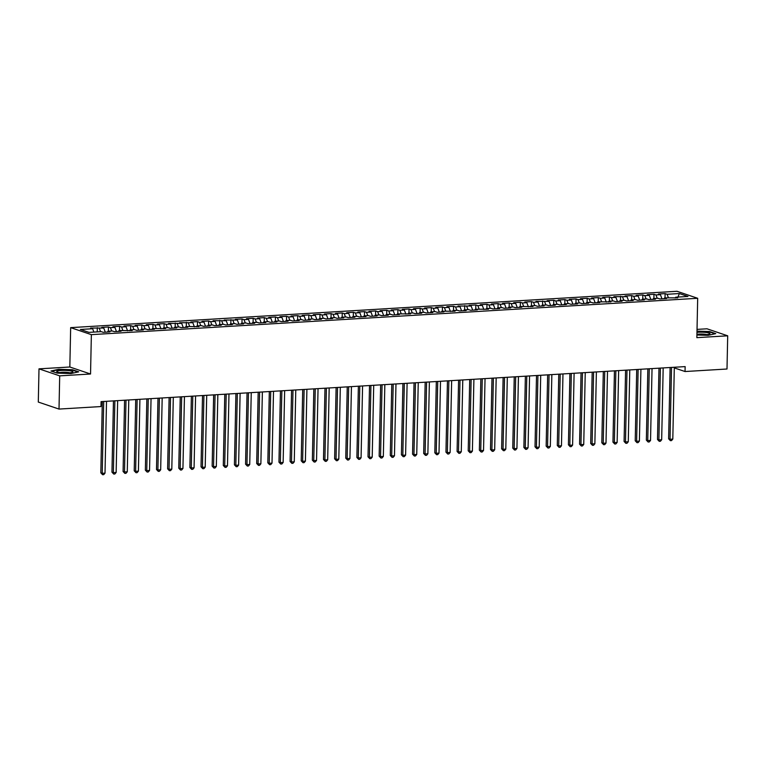 <?xml version="1.0" encoding="UTF-8"?>
<svg xmlns="http://www.w3.org/2000/svg" width="766" height="766" viewBox="0 0 766 766"><rect width="100%" height="100%" fill="white"/><g stroke="black" fill="none" stroke-linecap="round" stroke-linejoin="round"><path stroke-width="1.15" d="M38.999 368.848L59.7 375.857L90.541 374.009L69.83 367L38.999 368.848L38.3 402.064L59.011 409.073L100.978 406.555L101.083 401.633L685.139 366.608L685.034 371.529L727.001 369.011L727.7 335.805L706.989 328.796L697.031 329.39M69.83 367L70.663 327.637L676.981 291.281L697.682 298.29L91.365 334.646L70.663 327.637M677.977 297.064L679.346 293.541L667.1 294.278L665.118 293.608L658.434 294.01L660.416 294.68L655.964 294.948L653.982 294.278L647.299 294.671L649.29 295.35L644.838 295.619L642.846 294.939L636.163 295.341L638.155 296.011L633.702 296.279L631.711 295.609L625.037 296.011L627.019 296.681L613.901 296.681L615.883 297.352L611.431 297.62L609.449 296.94L602.765 297.342L604.757 298.022L600.305 298.28L598.313 297.61L591.63 298.012L593.621 298.683L589.169 298.951L587.177 298.28L580.504 298.683L582.486 299.353L578.033 299.621L576.051 298.951L569.368 299.343L571.359 300.023L566.897 300.291L564.915 299.611L558.232 300.013L560.224 300.684L555.771 300.952L553.78 300.282L547.106 300.684L549.088 301.354L535.97 301.354L537.952 302.024L533.5 302.292L531.518 301.622L524.834 302.015L526.826 302.694L522.364 302.963L520.382 302.283L513.699 302.685L515.69 303.355L511.238 303.623L509.246 302.953L502.573 303.355L504.555 304.025L500.102 304.293L498.111 303.623L491.437 304.025L493.419 304.696L488.967 304.964L486.985 304.284L480.301 304.686L482.293 305.366L477.831 305.624L475.849 304.954L469.165 305.356L471.157 306.027L458.039 306.027L460.021 306.697L455.569 306.965L453.577 306.295L446.904 306.687L448.886 307.367L444.433 307.635L442.451 306.955L435.768 307.358L437.759 308.028L433.307 308.296L431.315 307.626L424.632 308.028L426.624 308.698L422.171 308.966L420.18 308.296L413.506 308.698L415.488 309.368L411.036 309.636L409.054 308.966L402.37 309.359L404.352 310.038L399.9 310.297L397.918 309.627L391.235 310.029L393.226 310.699L388.774 310.967L386.782 310.297L380.099 310.699L382.09 311.369L377.638 311.638L375.646 310.967L368.973 311.369L370.955 312.04L366.502 312.308L364.52 311.628L357.837 312.03L359.819 312.7L355.367 312.968L353.385 312.298L346.701 312.7L348.693 313.371L344.24 313.639L342.249 312.968L335.565 313.371L337.557 314.041L333.105 314.309L331.113 313.639L324.439 314.031L326.421 314.711L321.969 314.979L319.987 314.299L313.304 314.702L315.286 315.372L310.833 315.64L308.851 314.97L302.168 315.372L304.159 316.042L299.707 316.31L297.715 315.64L291.032 316.042L293.024 316.712L288.571 316.98L286.58 316.301L279.906 316.703L281.888 317.383L277.436 317.641L275.454 316.971L268.77 317.373L270.752 318.043L266.3 318.311L264.318 317.641L257.635 318.043L259.626 318.713L255.174 318.982L253.182 318.311L246.499 318.704L248.49 319.384L244.038 319.652L242.046 318.972L235.373 319.374L237.355 320.044L224.237 320.044L226.229 320.715L213.101 320.715L215.093 321.385L210.64 321.653L208.649 320.983L201.975 321.375L203.957 322.055L199.505 322.323L197.513 321.643L190.839 322.046L192.821 322.716L179.704 322.716L181.695 323.386L168.568 323.386L170.559 324.056L166.107 324.324L164.115 323.645L157.442 324.047L159.424 324.727L154.971 324.985L152.98 324.315L146.306 324.717L148.288 325.387L143.836 325.655L141.854 324.985L135.17 325.387L137.162 326.057L132.7 326.326L130.718 325.655L124.035 326.048L126.026 326.728L121.574 326.996L119.582 326.316L112.908 326.718L114.89 327.388L110.438 327.656L108.446 326.986L101.773 327.388L103.755 328.059L90.637 328.059L92.629 328.729L93.892 332.09M679.346 293.541L687.964 296.461L675.717 297.198L675.258 298.012M92.629 328.729L80.382 329.466L89 332.377L101.246 331.649L103.228 332.32L109.911 331.917L107.92 331.247L112.382 330.979L114.364 331.649L121.047 331.247L119.056 330.577L132.173 330.577L130.191 329.907L134.644 329.639L136.635 330.318L143.309 329.916L141.327 329.246L145.779 328.978L147.761 329.648L154.445 329.246L152.453 328.576L165.58 328.576L163.589 327.905L168.041 327.637L170.033 328.308L176.707 327.915L174.725 327.235L179.177 326.967L181.169 327.647L187.842 327.245L185.86 326.575L198.978 326.575L196.986 325.904L201.439 325.636L203.43 326.306L210.114 325.904L208.122 325.234L212.575 324.966L214.566 325.646L221.24 325.244L219.258 324.564L223.71 324.305L225.692 324.976L232.376 324.573L230.394 323.903L234.846 323.635L236.828 324.305L243.511 323.903L241.52 323.233L245.972 322.965L247.964 323.635L254.647 323.242L252.656 322.563L257.108 322.295L259.1 322.974L265.773 322.572L263.791 321.902L268.244 321.634L270.226 322.304L276.909 321.902L274.927 321.232L279.379 320.964L281.361 321.634L288.045 321.232L286.053 320.561L290.505 320.293L292.497 320.964L299.18 320.571L297.189 319.891L301.641 319.623L303.633 320.303L310.307 319.901L308.325 319.231L312.777 318.962L314.759 319.633L321.442 319.231L319.46 318.56L323.913 318.292L325.895 318.962L332.578 318.56L330.586 317.89L335.039 317.622L337.03 318.302L343.714 317.9L341.722 317.22L346.175 316.961L348.166 317.631L354.84 317.229L352.858 316.559L357.31 316.291L359.292 316.961L365.976 316.559L363.994 315.889L368.446 315.621L370.428 316.291L377.111 315.898L375.12 315.219L379.572 314.95L381.564 315.63L388.247 315.228L386.255 314.558L390.708 314.29L392.699 314.96L399.373 314.558L397.391 313.888L410.509 313.888L408.517 313.217L412.979 312.949L414.961 313.62L421.645 313.227L419.653 312.547L424.105 312.289L426.097 312.959L432.771 312.557L430.789 311.886L435.241 311.618L437.233 312.289L443.907 311.886L441.925 311.216L455.042 311.216L453.051 310.546L457.513 310.278L459.495 310.958L466.178 310.556L464.186 309.885L468.639 309.617L470.63 310.287L477.304 309.885L475.322 309.215L488.44 309.215L486.458 308.545L490.91 308.277L492.892 308.947L499.576 308.554L497.584 307.875L502.046 307.606L504.028 308.286L510.711 307.884L508.72 307.214L513.172 306.946L515.164 307.616L521.837 307.214L519.855 306.544L532.973 306.544L530.991 305.873L535.444 305.605L537.426 306.285L544.109 305.883L542.117 305.203L546.57 304.945L548.561 305.615L555.245 305.213L553.253 304.542L557.705 304.274L559.697 304.945L566.371 304.542L564.389 303.872L568.841 303.604L570.823 304.274L577.507 303.882L575.525 303.202L579.977 302.934L581.959 303.614L588.642 303.212L586.651 302.541L591.103 302.273L593.095 302.943L599.778 302.541L597.786 301.871L610.904 301.871L608.922 301.201L613.375 300.933L615.357 301.603L622.04 301.21L620.058 300.531L624.51 300.262L626.492 300.942L633.176 300.54L631.184 299.87L635.636 299.602L637.628 300.272L644.311 299.87L642.32 299.2L646.772 298.931L648.764 299.602L655.437 299.2L653.455 298.529L657.908 298.261L659.89 298.941L666.573 298.539L664.591 297.859L677.709 297.869L675.717 297.198M99.302 328.327L100.566 331.688M103.755 328.059L105.315 332.195M110.438 327.656L111.702 331.017M114.89 327.388L116.442 331.525M107.92 331.247L107.46 332.061M121.574 326.996L122.838 330.347M126.026 326.728L127.577 330.855M119.056 330.577L118.596 331.4M132.7 326.326L133.964 329.686M137.162 326.057L138.713 330.194M130.191 329.907L129.732 330.73M143.836 325.655L145.1 329.016M148.288 325.387L149.849 329.524M141.327 329.246L140.867 330.06M154.971 324.985L156.235 328.346M159.424 324.727L160.975 328.853M152.453 328.576L151.994 329.39M166.107 324.324L167.371 327.676M170.559 324.056L172.111 328.183M163.589 327.905L163.129 328.729M177.233 323.654L178.497 327.015M181.695 323.386L183.246 327.522M174.725 327.235L174.265 328.059M188.369 322.984L189.633 326.345M192.821 322.716L194.382 326.852M185.86 326.575L185.391 327.388M199.505 322.323L200.769 325.674M203.957 322.055L205.508 326.182M196.986 325.904L196.527 326.718M210.64 321.653L211.904 325.014M215.093 321.385L216.644 325.512M208.122 325.234L207.663 326.057M221.767 320.983L223.03 324.344M226.229 320.715L227.78 324.851M219.258 324.564L218.798 325.387M232.902 320.312L234.166 323.673M237.355 320.044L238.915 324.181M230.394 323.903L229.924 324.717M244.038 319.652L245.302 323.003M248.49 319.384L250.042 323.511M241.52 323.233L241.06 324.056M255.174 318.982L256.438 322.342M259.626 318.713L261.177 322.85M252.656 322.563L252.196 323.386M266.3 318.311L267.564 321.672M270.752 318.043L272.313 322.18M263.791 321.902L263.332 322.716M277.436 317.641L278.7 321.002M281.888 317.383L283.449 321.509M274.927 321.232L274.458 322.046M288.571 316.98L289.835 320.332M293.024 316.712L294.575 320.839M286.053 320.561L285.594 321.385M299.707 316.31L300.971 319.671M304.159 316.042L305.711 320.178M297.189 319.891L296.729 320.715M310.833 315.64L312.097 319.001M315.286 315.372L316.846 319.508M308.325 319.231L307.865 320.044M321.969 314.979L323.233 318.33M326.421 314.711L327.982 318.838M319.46 318.56L318.991 319.374M333.105 314.309L334.369 317.67M337.557 314.041L339.108 318.177M330.586 317.89L330.127 318.713M344.24 313.639L345.495 317M348.693 313.371L350.244 317.507M341.722 317.22L341.263 318.043M355.367 312.968L356.63 316.329M359.819 312.7L361.38 316.837M352.858 316.559L352.398 317.373M366.502 312.308L367.766 315.659M370.955 312.04L372.506 316.166M363.994 315.889L363.524 316.712M377.638 311.638L378.902 314.998M382.09 311.369L383.642 315.506M375.12 315.219L374.66 316.042M388.774 310.967L390.028 314.328M393.226 310.699L394.777 314.836M386.255 314.558L385.796 315.372M399.9 310.297L401.164 313.658M404.352 310.038L405.913 314.165M397.391 313.888L396.932 314.702M411.036 309.636L412.3 312.988M415.488 309.368L417.039 313.495M408.517 313.217L408.058 314.041M422.171 308.966L423.435 312.327M426.624 308.698L428.175 312.834M419.653 312.547L419.194 313.371M433.307 308.296L434.561 311.657M437.759 308.028L439.311 312.164M430.789 311.886L430.329 312.7M444.433 307.635L445.697 310.986M448.886 307.367L450.446 311.494M441.925 311.216L441.465 312.04M455.569 306.965L456.833 310.326M460.021 306.697L461.572 310.833M453.051 310.546L452.591 311.369M466.705 306.295L467.969 309.655M471.157 306.027L472.708 310.163M464.186 309.885L463.727 310.699M477.831 305.624L479.095 308.985M482.293 305.366L483.844 309.493M475.322 309.215L474.863 310.029M488.967 304.964L490.23 308.315M493.419 304.696L494.98 308.822M486.458 308.545L485.998 309.368M500.102 304.293L501.366 307.654M504.555 304.025L506.106 308.162M497.584 307.875L497.124 308.698M511.238 303.623L512.502 306.984M515.69 303.355L517.242 307.492M508.72 307.214L508.26 308.028M522.364 302.963L523.628 306.314M526.826 302.694L528.377 306.821M519.855 306.544L519.396 307.358M533.5 302.292L534.764 305.653M537.952 302.024L539.513 306.151M530.991 305.873L530.532 306.697M544.636 301.622L545.899 304.983M549.088 301.354L550.639 305.49M542.117 305.203L541.658 306.027M555.771 300.952L557.035 304.313M560.224 300.684L561.775 304.82M553.253 304.542L552.793 305.356M566.897 300.291L568.161 303.642M571.359 300.023L572.911 304.15M564.389 303.872L563.929 304.696M578.033 299.621L579.297 302.982M582.486 299.353L584.046 303.489M575.525 303.202L575.055 304.025M589.169 298.951L590.433 302.311M593.621 298.683L595.172 302.819M586.651 302.541L586.191 303.355M600.305 298.28L601.569 301.641M604.757 298.022L606.308 302.149M597.786 301.871L597.327 302.685M611.431 297.62L612.695 300.971M615.883 297.352L617.444 301.478M608.922 301.201L608.463 302.024M622.567 296.949L623.83 300.31M627.019 296.681L628.58 300.818M620.058 300.531L619.589 301.354M633.702 296.279L634.966 299.64M638.155 296.011L639.706 300.148M631.184 299.87L630.724 300.684M644.838 295.619L646.102 298.97M649.29 295.35L650.841 299.477M642.32 299.2L641.86 300.013M655.964 294.948L657.228 298.309M660.416 294.68L661.977 298.817M653.455 298.529L652.996 299.353M667.1 294.278L668.364 297.639M664.591 297.859L664.122 298.683M59.7 375.857L59.011 409.073M697.682 298.29L696.859 337.653L727.7 335.805M90.541 374.009L91.365 334.646M674.291 367.891L685.034 371.529M696.916 335.001L708.11 335.336L715.731 333.631L709.498 331.525L696.993 331.151M78.687 371.836L72.454 369.729L58.589 369.317L50.968 371.012L57.201 373.128L71.066 373.54L78.687 371.836M665.118 293.608L665.022 297.84M653.982 294.278L653.896 298.501M642.846 294.939L642.76 299.171M631.711 295.609L631.624 299.841M620.584 296.279L620.489 300.511M609.449 296.94L609.363 301.172M598.313 297.61L598.227 301.842M587.177 298.28L587.091 302.513M576.051 298.951L575.955 303.183M564.915 299.611L564.829 303.843M553.78 300.282L553.694 304.514M542.644 300.952L542.558 305.184M531.518 301.622L531.422 305.845M520.382 302.283L520.296 306.515M509.246 302.953L509.16 307.185M498.111 303.623L498.024 307.855M486.985 304.284L486.889 308.516M475.849 304.954L475.763 309.186M464.713 305.624L464.627 309.857M453.577 306.295L453.491 310.517M442.451 306.955L442.355 311.188M431.315 307.626L431.229 311.858M420.18 308.296L420.094 312.528M409.054 308.966L408.958 313.189M397.918 309.627L397.832 313.859M386.782 310.297L386.696 314.529M375.646 310.967L375.56 315.199M364.52 311.628L364.425 315.86M353.385 312.298L353.298 316.53M342.249 312.968L342.163 317.201M331.113 313.639L331.027 317.861M319.987 314.299L319.891 318.532M308.851 314.97L308.765 319.202M297.715 315.64L297.629 319.872M286.58 316.301L286.494 320.533M275.454 316.971L275.358 321.203M264.318 317.641L264.232 321.873M253.182 318.311L253.096 322.543M242.046 318.972L241.96 323.204M230.92 319.642L230.825 323.874M219.785 320.312L219.698 324.545M208.649 320.983L208.563 325.205M197.513 321.643L197.427 325.876M186.387 322.314L186.291 326.546M175.251 322.984L175.165 327.216M164.115 323.645L164.029 327.877M152.98 324.315L152.894 328.547M141.854 324.985L141.758 329.217M130.718 325.655L130.632 329.878M119.582 326.316L119.496 330.548M108.446 326.986L108.36 331.218M97.32 327.656L97.225 331.889M670.116 367.508L668.622 438.794L670.02 439.263L671.523 367.421M672.807 439.1L671.514 440.603L670.403 440.67L670.02 439.263L672.807 439.1L674.31 367.259M670.403 440.67L668.622 438.794M658.98 368.178L657.487 439.464L658.884 439.933L660.388 368.092M661.671 439.77L660.378 441.273L659.267 441.34L658.884 439.933L661.671 439.77L663.174 367.929M659.267 441.34L657.487 439.464M647.845 368.848L646.351 440.124L647.749 440.603L649.262 368.762M650.535 440.431L649.252 441.944L648.132 442.011L647.749 440.603L650.535 440.431L652.038 368.59M648.132 442.011L646.351 440.124M696.926 334.397A8.1 1.293 1.2 0 0 697.414 334.464A8.1 1.293 1.2 0 0 709.632 333.995A8.1 1.293 1.2 0 0 706.309 332.482A8.1 1.293 1.2 0 0 696.974 332.339M706.721 334.608A5.544 0.89 1.2 0 0 704.883 334.244A5.544 0.89 1.2 0 0 696.964 334.397M696.993 331.458L709.249 331.822L715.051 333.785M60.37 372.659A8.1 1.293 1.2 0 0 72.588 372.199A8.1 1.293 1.2 0 0 69.266 370.677A8.1 1.293 1.2 0 0 60.016 370.533A8.1 1.293 1.2 0 0 57.038 371.874A8.1 1.293 1.2 0 0 60.37 372.659M69.677 372.803A5.544 0.89 1.2 0 0 67.839 372.448A5.544 0.89 1.2 0 0 59.92 372.602M51.59 371.223L58.781 369.624L72.205 370.026L78.008 371.989M636.718 369.509L635.225 440.795L636.623 441.273L638.126 369.432M639.399 441.101L638.116 442.614L637.006 442.681L636.623 441.273L639.399 441.101L640.912 369.26M637.006 442.681L635.225 440.795M625.583 370.179L624.089 441.465L625.487 441.934L626.99 370.093M628.273 441.771L626.981 443.275L625.87 443.342L625.487 441.934L628.273 441.771L629.776 369.93M625.87 443.342L624.089 441.465M614.447 370.849L612.953 442.135L614.351 442.604L615.854 370.763M617.137 442.442L615.845 443.945L614.734 444.012L614.351 442.604L617.137 442.442L618.641 370.6M614.734 444.012L612.953 442.135M603.311 371.52L601.817 442.796L603.215 443.275L604.728 371.433M606.002 443.102L604.719 444.615L603.598 444.682L603.215 443.275L606.002 443.102L607.505 371.261M603.598 444.682L601.817 442.796M592.185 372.18L590.691 443.466L592.089 443.935L593.593 372.094M594.866 443.773L593.583 445.276L592.472 445.343L592.089 443.935L594.866 443.773L596.379 371.931M592.472 445.343L590.691 443.466M581.049 372.851L579.556 444.136L580.954 444.606L582.457 372.764M583.74 444.443L582.447 445.946L581.337 446.013L580.954 444.606L583.74 444.443L585.243 372.602M581.337 446.013L579.556 444.136M569.914 373.521L568.42 444.797L569.818 445.276L571.321 373.435M572.604 445.103L571.312 446.616L570.201 446.683L569.818 445.276L572.604 445.103L574.107 373.262M570.201 446.683L568.42 444.797M558.778 374.181L557.284 445.467L558.692 445.946L560.195 374.105M561.468 445.774L560.185 447.287L559.065 447.354L558.692 445.946L561.468 445.774L562.972 373.932M559.065 447.354L557.284 445.467M547.652 374.852L546.158 446.138L547.556 446.607L549.059 374.765M550.333 446.444L549.05 447.947L547.939 448.014L547.556 446.607L550.333 446.444L551.846 374.603M547.939 448.014L546.158 446.138M536.516 375.522L535.022 446.808L536.42 447.277L537.923 375.436M539.207 447.114L537.914 448.617L536.803 448.685L536.42 447.277L539.207 447.114L540.71 375.273M536.803 448.685L535.022 446.808M525.38 376.192L523.887 447.468L525.284 447.947L526.788 376.106M528.071 447.775L526.778 449.288L525.668 449.355L525.284 447.947L528.071 447.775L529.574 375.934M525.668 449.355L523.887 447.468M514.245 376.853L512.751 448.139L514.158 448.617L515.662 376.776M516.935 448.445L515.652 449.958L514.532 450.015L514.158 448.617L516.935 448.445L518.438 376.604M514.532 450.015L512.751 448.139M503.118 377.523L501.625 448.809L503.023 449.278L504.526 377.437M505.799 449.115L504.516 450.619L503.406 450.686L503.023 449.278L505.799 449.115L507.312 377.274M503.406 450.686L501.625 448.809M491.983 378.193L490.489 449.479L491.887 449.948L493.39 378.107M494.673 449.786L493.381 451.289L492.27 451.356L491.887 449.948L494.673 449.786L496.177 377.944M492.27 451.356L490.489 449.479M480.847 378.864L479.353 450.14L480.751 450.619L482.254 378.777M483.538 450.446L482.245 451.959L481.134 452.026L480.751 450.619L483.538 450.446L485.041 378.605M481.134 452.026L479.353 450.14M469.711 379.524L468.218 450.81L469.625 451.279L471.128 379.438M472.402 451.117L471.119 452.62L469.998 452.687L469.625 451.279L472.402 451.117L473.905 379.275M469.998 452.687L468.218 450.81M458.585 380.195L457.091 451.48L458.489 451.95L459.993 380.108M461.276 451.787L459.983 453.29L458.872 453.357L458.489 451.95L461.276 451.787L462.779 379.946M458.872 453.357L457.091 451.48M447.449 380.865L445.956 452.141L447.354 452.62L448.857 380.779M450.14 452.447L448.847 453.96L447.737 454.027L447.354 452.62L450.14 452.447L451.643 380.606M447.737 454.027L445.956 452.141M436.314 381.525L434.82 452.811L436.218 453.29L437.731 381.449M439.004 453.118L437.712 454.631L436.601 454.698L436.218 453.29L439.004 453.118L440.507 381.276M436.601 454.698L434.82 452.811M425.178 382.196L423.684 453.482L425.092 453.951L426.595 382.11M427.868 453.788L426.585 455.291L425.465 455.358L425.092 453.951L427.868 453.788L429.372 381.947M425.465 455.358L423.684 453.482M414.052 382.866L412.558 454.152L413.956 454.621L415.459 382.78M416.742 454.458L415.45 455.962L414.339 456.029L413.956 454.621L416.742 454.458L418.246 382.617M414.339 456.029L412.558 454.152M402.916 383.536L401.422 454.812L402.82 455.291L404.324 383.45M405.607 455.119L404.314 456.632L403.203 456.699L402.82 455.291L405.607 455.119L407.11 383.278M403.203 456.699L401.422 454.812M391.78 384.197L390.287 455.483L391.685 455.952L393.197 384.111M394.471 455.789L393.188 457.292L392.068 457.359L391.685 455.952L394.471 455.789L395.974 383.948M392.068 457.359L390.287 455.483M380.645 384.867L379.151 456.153L380.558 456.622L382.062 384.781M383.335 456.459L382.052 457.963L380.932 458.03L380.558 456.622L383.335 456.459L384.838 384.618M380.932 458.03L379.151 456.153M369.518 385.537L368.025 456.814L369.423 457.292L370.926 385.451M372.209 457.13L370.916 458.633L369.806 458.7L369.423 457.292L372.209 457.13L373.712 385.279M369.806 458.7L368.025 456.814M358.383 386.198L356.889 457.484L358.287 457.963L359.79 386.121M361.073 457.79L359.781 459.303L358.67 459.37L358.287 457.963L361.073 457.79L362.577 385.949M358.67 459.37L356.889 457.484M347.247 386.868L345.753 458.154L347.151 458.623L348.664 386.782M349.938 458.461L348.654 459.964L347.534 460.031L347.151 458.623L349.938 458.461L351.441 386.619M347.534 460.031L345.753 458.154M336.111 387.539L334.627 458.824L336.025 459.294L337.528 387.452M338.802 459.131L337.519 460.634L336.408 460.701L336.025 459.294L338.802 459.131L340.315 387.29M336.408 460.701L334.627 458.824M324.985 388.209L323.491 459.485L324.889 459.964L326.393 388.123M327.676 459.791L326.383 461.304L325.272 461.371L324.889 459.964L327.676 459.791L329.179 387.95M325.272 461.371L323.491 459.485M313.849 388.869L312.356 460.155L313.754 460.634L315.257 388.793M316.54 460.462L315.247 461.975L314.137 462.042L313.754 460.634L316.54 460.462L318.043 388.621M314.137 462.042L312.356 460.155M302.714 389.54L301.22 460.826L302.618 461.295L304.131 389.454M305.404 461.132L304.121 462.635L303.001 462.702L302.618 461.295L305.404 461.132L306.907 389.291M303.001 462.702L301.22 460.826M291.578 390.21L290.094 461.496L291.492 461.965L292.995 390.124M294.268 461.802L292.985 463.306L291.875 463.373L291.492 461.965L294.268 461.802L295.781 389.961M291.875 463.373L290.094 461.496M280.452 390.88L278.958 462.157L280.356 462.635L281.859 390.794M283.142 462.463L281.85 463.976L280.739 464.043L280.356 462.635L283.142 462.463L284.646 390.622M280.739 464.043L278.958 462.157M269.316 391.541L267.822 462.827L269.22 463.296L270.724 391.455M272.007 463.133L270.714 464.636L269.603 464.703L269.22 463.296L272.007 463.133L273.51 391.292M269.603 464.703L267.822 462.827M258.18 392.211L256.687 463.497L258.085 463.966L259.597 392.125M260.871 463.803L259.588 465.307L258.468 465.374L258.085 463.966L260.871 463.803L262.374 391.962M258.468 465.374L256.687 463.497M247.054 392.881L245.56 464.158L246.958 464.636L248.462 392.795M249.735 464.464L248.452 465.977L247.341 466.044L246.958 464.636L249.735 464.464L251.248 392.623M247.341 466.044L245.56 464.158M235.918 393.542L234.425 464.828L235.823 465.307L237.326 393.465M238.609 465.134L237.316 466.647L236.206 466.714L235.823 465.307L238.609 465.134L240.112 393.293M236.206 466.714L234.425 464.828M224.783 394.212L223.289 465.498L224.687 465.967L226.19 394.126M227.473 465.805L226.181 467.308L225.07 467.375L224.687 465.967L227.473 465.805L228.977 393.963M225.07 467.375L223.289 465.498M213.647 394.883L212.153 466.168L213.551 466.638L215.064 394.796M216.338 466.475L215.054 467.978L213.934 468.045L213.551 466.638L216.338 466.475L217.841 394.634M213.934 468.045L212.153 466.168M202.521 395.553L201.027 466.829L202.425 467.308L203.928 395.467M205.202 467.136L203.919 468.648L202.808 468.715L202.425 467.308L205.202 467.136L206.715 395.294M202.808 468.715L201.027 466.829M191.385 396.214L189.891 467.499L191.289 467.978L192.793 396.137M194.076 467.806L192.783 469.309L191.672 469.376L191.289 467.978L194.076 467.806L195.579 395.965M191.672 469.376L189.891 467.499M180.249 396.884L178.756 468.17L180.154 468.639L181.657 396.798M182.94 468.476L181.647 469.979L180.537 470.046L180.154 468.639L182.94 468.476L184.443 396.635M180.537 470.046L178.756 468.17M169.114 397.554L167.62 468.84L169.027 469.309L170.531 397.468M171.804 469.146L170.521 470.65L169.401 470.717L169.027 469.309L171.804 469.146L173.308 397.305M169.401 470.717L167.62 468.84M157.988 398.224L156.494 469.501L157.892 469.979L159.395 398.138M160.669 469.807L159.385 471.32L158.275 471.387L157.892 469.979L160.669 469.807L162.181 397.966M158.275 471.387L156.494 469.501M146.852 398.885L145.358 470.171L146.756 470.64L148.259 398.799M149.542 470.477L148.25 471.98L147.139 472.048L146.756 470.64L149.542 470.477L151.046 398.636M147.139 472.048L145.358 470.171M135.716 399.555L134.222 470.841L135.62 471.31L137.124 399.469M138.407 471.147L137.114 472.651L136.003 472.718L135.62 471.31L138.407 471.147L139.91 399.306M136.003 472.718L134.222 470.841M124.58 400.225L123.087 471.502L124.494 471.98L125.997 400.139M127.271 471.808L125.988 473.321L124.868 473.388L124.494 471.98L127.271 471.808L128.774 399.967M124.868 473.388L123.087 471.502M113.454 400.886L111.96 472.172L113.358 472.651L114.862 400.81M116.145 472.478L114.852 473.991L113.741 474.058L113.358 472.651L116.145 472.478L117.648 400.637M113.741 474.058L111.96 472.172M102.318 401.556L100.825 472.842L102.223 473.311L103.726 401.47M105.009 473.149L103.716 474.652L102.606 474.719L102.223 473.311L105.009 473.149L106.512 401.307M102.606 474.719L100.825 472.842"/></g></svg>
